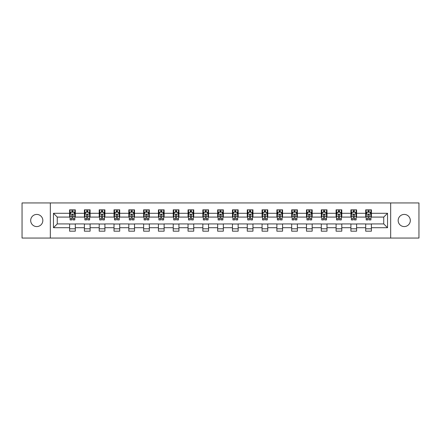 <?xml version="1.0" encoding="UTF-8"?>
<svg xmlns="http://www.w3.org/2000/svg" width="441" height="441" viewBox="0 0 441 441"><rect width="100%" height="100%" fill="white"/><g stroke="black" fill="none" stroke-linecap="round" stroke-linejoin="round"><path stroke-width="0.66" d="M404.237 214.425A6.075 6.075 0 0 0 398.168 220.5A6.075 6.075 0 0 0 404.237 226.575A6.075 6.075 0 0 0 410.312 220.5A6.075 6.075 0 0 0 404.237 214.425M36.763 214.425A6.075 6.075 0 0 0 30.688 220.5A6.075 6.075 0 0 0 36.763 226.575A6.075 6.075 0 0 0 42.832 220.5A6.075 6.075 0 0 0 36.763 214.425M390.665 238.057L418.95 238.057L418.95 202.943L390.665 202.943L390.665 238.057L50.335 238.057L50.335 202.943L22.05 202.943L22.05 238.057L50.335 238.057M390.665 202.943L50.335 202.943M371.399 213.29L371.399 209.822L365.705 209.822L365.705 213.29L356.598 213.29L356.598 209.822L350.904 209.822L350.904 213.29L341.792 213.29L341.792 209.822L336.097 209.822L336.097 213.29L326.985 213.29L326.985 209.822L321.291 209.822L321.291 213.29L312.178 213.29L312.178 209.822L306.484 209.822L306.484 213.29L297.372 213.29L297.372 209.822L291.677 209.822L291.677 213.29L282.571 213.29L282.571 209.822L276.876 209.822L276.876 213.29L267.764 213.29L267.764 209.822L262.07 209.822L262.07 213.29L252.958 213.29L252.958 209.822L247.263 209.822L247.263 213.29L238.151 213.29L238.151 209.822L232.457 209.822L232.457 213.29L223.344 213.29L223.344 209.822L217.656 209.822L217.656 213.29L208.543 213.29L208.543 209.822L202.849 209.822L202.849 213.29L193.737 213.29L193.737 209.822L188.042 209.822L188.042 213.29L178.93 213.29L178.93 209.822L173.236 209.822L173.236 213.29L164.124 213.29L164.124 209.822L158.429 209.822L158.429 213.29L149.323 213.29L149.323 209.822L143.628 209.822L143.628 213.29L134.516 213.29L134.516 209.822L128.822 209.822L128.822 213.29L119.709 213.29L119.709 209.822L114.015 209.822L114.015 213.29L104.903 213.29L104.903 209.822L99.208 209.822L99.208 213.29L90.096 213.29L90.096 209.822L84.402 209.822L84.402 213.29L75.295 213.29L75.295 209.822L69.601 209.822L69.601 213.29L53.466 213.29L53.466 227.71L57.258 223.918L69.601 223.918L69.601 231.178L75.295 231.178L75.295 223.918L84.402 223.918L84.402 231.178L90.096 231.178L90.096 223.918L99.208 223.918L99.208 231.178L104.903 231.178L104.903 223.918L114.015 223.918L114.015 231.178L119.709 231.178L119.709 223.918L128.822 223.918L128.822 231.178L134.516 231.178L134.516 223.918L143.628 223.918L143.628 231.178L149.323 231.178L149.323 223.918L158.429 223.918L158.429 231.178L164.124 231.178L164.124 223.918L173.236 223.918L173.236 231.178L178.93 231.178L178.93 223.918L188.042 223.918L188.042 231.178L193.737 231.178L193.737 223.918L202.849 223.918L202.849 231.178L208.543 231.178L208.543 223.918L217.656 223.918L217.656 231.178L223.344 231.178L223.344 223.918L232.457 223.918L232.457 231.178L238.151 231.178L238.151 223.918L247.263 223.918L247.263 231.178L252.958 231.178L252.958 223.918L262.07 223.918L262.07 231.178L267.764 231.178L267.764 223.918L276.876 223.918L276.876 231.178L282.571 231.178L282.571 223.918L291.677 223.918L291.677 231.178L297.372 231.178L297.372 223.918L306.484 223.918L306.484 231.178L312.178 231.178L312.178 223.918L321.291 223.918L321.291 231.178L326.985 231.178L326.985 223.918L336.097 223.918L336.097 231.178L341.792 231.178L341.792 223.918L350.904 223.918L350.904 231.178L356.598 231.178L356.598 223.918L365.705 223.918L365.705 231.178L371.399 231.178L371.399 223.918L383.742 223.918L383.742 217.082L371.399 217.082L371.399 213.29L387.534 213.29L387.534 227.71L371.399 227.71M365.705 227.71L356.598 227.71M350.904 227.71L341.792 227.71M336.097 227.71L326.985 227.71M321.291 227.71L312.178 227.71M306.484 227.71L297.372 227.71M291.677 227.71L282.571 227.71M276.876 227.71L267.764 227.71M262.07 227.71L252.958 227.71M247.263 227.71L238.151 227.71M232.457 227.71L223.344 227.71M217.656 227.71L208.543 227.71M202.849 227.71L193.737 227.71M188.042 227.71L178.93 227.71M173.236 227.71L164.124 227.71M158.429 227.71L149.323 227.71M143.628 227.71L134.516 227.71M128.822 227.71L119.709 227.71M114.015 227.71L104.903 227.71M99.208 227.71L90.096 227.71M84.402 227.71L75.295 227.71M69.601 227.71L53.466 227.71M365.705 213.29L365.705 217.082L356.598 217.082L356.598 213.29M350.904 213.29L350.904 217.082L341.792 217.082L341.792 213.29M336.097 213.29L336.097 217.082L326.985 217.082L326.985 213.29M321.291 213.29L321.291 217.082L312.178 217.082L312.178 213.29M306.484 213.29L306.484 217.082L297.372 217.082L297.372 213.29M291.677 213.29L291.677 217.082L282.571 217.082L282.571 213.29M276.876 213.29L276.876 217.082L267.764 217.082L267.764 213.29M262.07 213.29L262.07 217.082L252.958 217.082L252.958 213.29M247.263 213.29L247.263 217.082L238.151 217.082L238.151 213.29M232.457 213.29L232.457 217.082L223.344 217.082L223.344 213.29M217.656 213.29L217.656 217.082L208.543 217.082L208.543 213.29M202.849 213.29L202.849 217.082L193.737 217.082L193.737 213.29M188.042 213.29L188.042 217.082L178.93 217.082L178.93 213.29M173.236 213.29L173.236 217.082L164.124 217.082L164.124 213.29M158.429 213.29L158.429 217.082L149.323 217.082L149.323 213.29M143.628 213.29L143.628 217.082L134.516 217.082L134.516 213.29M128.822 213.29L128.822 217.082L119.709 217.082L119.709 213.29M114.015 213.29L114.015 217.082L104.903 217.082L104.903 213.29M99.208 213.29L99.208 217.082L90.096 217.082L90.096 213.29M84.402 213.29L84.402 217.082L75.295 217.082L75.295 213.29M69.601 213.29L69.601 217.082L57.258 217.082L53.466 213.29M57.258 217.082L57.258 223.918M387.534 227.71L383.742 223.918M383.742 217.082L387.534 213.29M69.601 212.198L70.075 212.198M71.877 212.198L73.013 212.198M74.816 212.198L75.295 212.198M69.601 216.989L70.075 216.989M71.877 216.989L73.013 216.989M74.816 216.989L75.295 216.989M69.601 224.011L75.295 224.011M69.601 228.802L75.295 228.802M84.402 224.011L90.096 224.011M84.402 228.802L90.096 228.802M84.402 212.198L84.876 212.198M86.684 212.198L87.82 212.198M89.622 212.198L90.096 212.198M84.402 216.989L84.876 216.989M86.684 216.989L87.82 216.989M89.622 216.989L90.096 216.989M99.208 224.011L104.903 224.011M99.208 228.802L104.903 228.802M99.208 212.198L99.683 212.198M101.485 212.198L102.626 212.198M104.429 212.198L104.903 212.198M99.208 216.989L99.683 216.989M101.485 216.989L102.626 216.989M104.429 216.989L104.903 216.989M114.015 224.011L119.709 224.011M114.015 228.802L119.709 228.802M114.015 212.198L114.489 212.198M116.292 212.198L117.433 212.198M119.235 212.198L119.709 212.198M114.015 216.989L114.489 216.989M116.292 216.989L117.433 216.989M119.235 216.989L119.709 216.989M128.822 224.011L134.516 224.011M128.822 228.802L134.516 228.802M128.822 212.198L129.296 212.198M131.098 212.198L132.239 212.198M134.042 212.198L134.516 212.198M128.822 216.989L129.296 216.989M131.098 216.989L132.239 216.989M134.042 216.989L134.516 216.989M143.628 224.011L149.323 224.011M143.628 228.802L149.323 228.802M143.628 212.198L144.102 212.198M145.905 212.198L147.04 212.198M148.843 212.198L149.323 212.198M143.628 216.989L144.102 216.989M145.905 216.989L147.04 216.989M148.843 216.989L149.323 216.989M158.429 224.011L164.124 224.011M158.429 228.802L164.124 228.802M158.429 212.198L158.903 212.198M160.711 212.198L161.847 212.198M163.65 212.198L164.124 212.198M158.429 216.989L158.903 216.989M160.711 216.989L161.847 216.989M163.65 216.989L164.124 216.989M173.236 224.011L178.93 224.011M173.236 228.802L178.93 228.802M173.236 212.198L173.71 212.198M175.512 212.198L176.654 212.198M178.456 212.198L178.93 212.198M173.236 216.989L173.71 216.989M175.512 216.989L176.654 216.989M178.456 216.989L178.93 216.989M188.042 224.011L193.737 224.011M188.042 228.802L193.737 228.802M188.042 212.198L188.516 212.198M190.319 212.198L191.46 212.198M193.263 212.198L193.737 212.198M188.042 216.989L188.516 216.989M190.319 216.989L191.46 216.989M193.263 216.989L193.737 216.989M202.849 224.011L208.543 224.011M202.849 228.802L208.543 228.802M202.849 212.198L203.323 212.198M205.126 212.198L206.267 212.198M208.069 212.198L208.543 212.198M202.849 216.989L203.323 216.989M205.126 216.989L206.267 216.989M208.069 216.989L208.543 216.989M217.656 224.011L223.344 224.011M217.656 228.802L223.344 228.802M217.656 212.198L218.13 212.198M219.932 212.198L221.068 212.198M222.87 212.198L223.344 212.198M217.656 216.989L218.13 216.989M219.932 216.989L221.068 216.989M222.87 216.989L223.344 216.989M232.457 224.011L238.151 224.011M232.457 228.802L238.151 228.802M232.457 212.198L232.931 212.198M234.733 212.198L235.874 212.198M237.677 212.198L238.151 212.198M232.457 216.989L232.931 216.989M234.733 216.989L235.874 216.989M237.677 216.989L238.151 216.989M247.263 224.011L252.958 224.011M247.263 228.802L252.958 228.802M247.263 212.198L247.737 212.198M249.54 212.198L250.681 212.198M252.484 212.198L252.958 212.198M247.263 216.989L247.737 216.989M249.54 216.989L250.681 216.989M252.484 216.989L252.958 216.989M262.07 224.011L267.764 224.011M262.07 228.802L267.764 228.802M262.07 212.198L262.544 212.198M264.346 212.198L265.488 212.198M267.29 212.198L267.764 212.198M262.07 216.989L262.544 216.989M264.346 216.989L265.488 216.989M267.29 216.989L267.764 216.989M276.876 224.011L282.571 224.011M276.876 228.802L282.571 228.802M276.876 212.198L277.35 212.198M279.153 212.198L280.289 212.198M282.097 212.198L282.571 212.198M276.876 216.989L277.35 216.989M279.153 216.989L280.289 216.989M282.097 216.989L282.571 216.989M291.677 224.011L297.372 224.011M291.677 228.802L297.372 228.802M291.677 212.198L292.157 212.198M293.96 212.198L295.095 212.198M296.898 212.198L297.372 212.198M291.677 216.989L292.157 216.989M293.96 216.989L295.095 216.989M296.898 216.989L297.372 216.989M306.484 224.011L312.178 224.011M306.484 228.802L312.178 228.802M306.484 212.198L306.958 212.198M308.761 212.198L309.902 212.198M311.704 212.198L312.178 212.198M306.484 216.989L306.958 216.989M308.761 216.989L309.902 216.989M311.704 216.989L312.178 216.989M321.291 224.011L326.985 224.011M321.291 228.802L326.985 228.802M321.291 212.198L321.765 212.198M323.567 212.198L324.708 212.198M326.511 212.198L326.985 212.198M321.291 216.989L321.765 216.989M323.567 216.989L324.708 216.989M326.511 216.989L326.985 216.989M336.097 224.011L341.792 224.011M336.097 228.802L341.792 228.802M336.097 212.198L336.571 212.198M338.374 212.198L339.515 212.198M341.317 212.198L341.792 212.198M336.097 216.989L336.571 216.989M338.374 216.989L339.515 216.989M341.317 216.989L341.792 216.989M350.904 224.011L356.598 224.011M350.904 228.802L356.598 228.802M350.904 212.198L351.378 212.198M353.18 212.198L354.316 212.198M356.124 212.198L356.598 212.198M350.904 216.989L351.378 216.989M353.18 216.989L354.316 216.989M356.124 216.989L356.598 216.989M365.705 224.011L371.399 224.011M365.705 228.802L371.399 228.802M365.705 212.198L366.184 212.198M367.987 212.198L369.123 212.198M370.925 212.198L371.399 212.198M365.705 216.989L366.184 216.989M367.987 216.989L369.123 216.989M370.925 216.989L371.399 216.989M73.013 211.057L71.877 211.057M74.816 218.742L73.013 218.742L73.013 219.932L74.816 219.932L74.816 214.139L73.868 212.242L71.023 212.242L70.075 214.139L70.075 219.932L71.877 219.932L71.877 218.742L70.075 218.742M70.075 214.139L70.075 209.822M74.816 214.139L74.816 209.822M71.877 212.242L71.877 209.822M73.013 209.822L73.013 212.242M73.013 218.742L73.013 214.855C72.638 214.122 72.258 214.122 71.877 214.855L71.877 218.742M87.82 211.057L86.684 211.057M89.622 218.742L87.82 218.742L87.82 219.932L89.622 219.932L89.622 214.139L88.674 212.242L85.83 212.242L84.876 214.139L84.876 219.932L86.684 219.932L86.684 218.742L84.876 218.742M84.876 214.139L84.876 209.822M89.622 214.139L89.622 209.822M86.684 212.242L86.684 209.822M87.82 209.822L87.82 212.242M87.82 218.742L87.82 214.855C87.439 214.122 87.059 214.122 86.684 214.855L86.684 218.742M102.626 211.057L101.485 211.057M104.429 218.742L102.626 218.742L102.626 219.932L104.429 219.932L104.429 214.139L103.481 212.242L100.631 212.242L99.683 214.139L99.683 219.932L101.485 219.932L101.485 218.742L99.683 218.742M99.683 214.139L99.683 209.822M104.429 214.139L104.429 209.822M101.485 212.242L101.485 209.822M102.626 209.822L102.626 212.242M102.626 218.742L102.626 214.855C102.246 214.122 101.865 214.122 101.485 214.855L101.485 218.742M117.433 211.057L116.292 211.057M119.235 218.742L117.433 218.742L117.433 219.932L119.235 219.932L119.235 214.139L118.287 212.242L115.437 212.242L114.489 214.139L114.489 219.932L116.292 219.932L116.292 218.742L114.489 218.742M114.489 214.139L114.489 209.822M119.235 214.139L119.235 209.822M116.292 212.242L116.292 209.822M117.433 209.822L117.433 212.242M117.433 218.742L117.433 214.855C117.052 214.122 116.672 214.122 116.292 214.855L116.292 218.742M132.239 211.057L131.098 211.057M134.042 218.742L132.239 218.742L132.239 219.932L134.042 219.932L134.042 214.139L133.088 212.242L130.244 212.242L129.296 214.139L129.296 219.932L131.098 219.932L131.098 218.742L129.296 218.742M129.296 214.139L129.296 209.822M134.042 214.139L134.042 209.822M131.098 212.242L131.098 209.822M132.239 209.822L132.239 212.242M132.239 218.742L132.239 214.855C131.859 214.122 131.479 214.122 131.098 214.855L131.098 218.742M147.04 211.057L145.905 211.057M148.843 218.742L147.04 218.742L147.04 219.932L148.843 219.932L148.843 214.139L147.895 212.242L145.05 212.242L144.102 214.139L144.102 219.932L145.905 219.932L145.905 218.742L144.102 218.742M144.102 214.139L144.102 209.822M148.843 214.139L148.843 209.822M145.905 212.242L145.905 209.822M147.04 209.822L147.04 212.242M147.04 218.742L147.04 214.855C146.666 214.122 146.285 214.122 145.905 214.855L145.905 218.742M161.847 211.057L160.711 211.057M163.65 218.742L161.847 218.742L161.847 219.932L163.65 219.932L163.65 214.139L162.701 212.242L159.857 212.242L158.903 214.139L158.903 219.932L160.711 219.932L160.711 218.742L158.903 218.742M158.903 214.139L158.903 209.822M163.65 214.139L163.65 209.822M160.711 212.242L160.711 209.822M161.847 209.822L161.847 212.242M161.847 218.742L161.847 214.855C161.467 214.122 161.086 214.122 160.711 214.855L160.711 218.742M176.654 211.057L175.512 211.057M178.456 218.742L176.654 218.742L176.654 219.932L178.456 219.932L178.456 214.139L177.508 212.242L174.658 212.242L173.71 214.139L173.71 219.932L175.512 219.932L175.512 218.742L173.71 218.742M173.71 214.139L173.71 209.822M178.456 214.139L178.456 209.822M175.512 212.242L175.512 209.822M176.654 209.822L176.654 212.242M176.654 218.742L176.654 214.855C176.273 214.122 175.893 214.122 175.512 214.855L175.512 218.742M191.46 211.057L190.319 211.057M193.263 218.742L191.46 218.742L191.46 219.932L193.263 219.932L193.263 214.139L192.315 212.242L189.465 212.242L188.516 214.139L188.516 219.932L190.319 219.932L190.319 218.742L188.516 218.742M188.516 214.139L188.516 209.822M193.263 214.139L193.263 209.822M190.319 212.242L190.319 209.822M191.46 209.822L191.46 212.242M191.46 218.742L191.46 214.855C191.08 214.122 190.699 214.122 190.319 214.855L190.319 218.742M206.267 211.057L205.126 211.057M208.069 218.742L206.267 218.742L206.267 219.932L208.069 219.932L208.069 214.139L207.116 212.242L204.271 212.242L203.323 214.139L203.323 219.932L205.126 219.932L205.126 218.742L203.323 218.742M203.323 214.139L203.323 209.822M208.069 214.139L208.069 209.822M205.126 212.242L205.126 209.822M206.267 209.822L206.267 212.242M206.267 218.742L206.267 214.855C205.886 214.122 205.506 214.122 205.126 214.855L205.126 218.742M221.068 211.057L219.932 211.057M222.87 218.742L221.068 218.742L221.068 219.932L222.87 219.932L222.87 214.139L221.922 212.242L219.078 212.242L218.13 214.139L218.13 219.932L219.932 219.932L219.932 218.742L218.13 218.742M218.13 214.139L218.13 209.822M222.87 214.139L222.87 209.822M219.932 212.242L219.932 209.822M221.068 209.822L221.068 212.242M221.068 218.742L221.068 214.855C220.693 214.122 220.313 214.122 219.932 214.855L219.932 218.742M235.874 211.057L234.733 211.057M237.677 218.742L235.874 218.742L235.874 219.932L237.677 219.932L237.677 214.139L236.729 212.242L233.884 212.242L232.931 214.139L232.931 219.932L234.733 219.932L234.733 218.742L232.931 218.742M232.931 214.139L232.931 209.822M237.677 214.139L237.677 209.822M234.733 212.242L234.733 209.822M235.874 209.822L235.874 212.242M235.874 218.742L235.874 214.855C235.494 214.122 235.114 214.122 234.733 214.855L234.733 218.742M250.681 211.057L249.54 211.057M252.484 218.742L250.681 218.742L250.681 219.932L252.484 219.932L252.484 214.139L251.535 212.242L248.685 212.242L247.737 214.139L247.737 219.932L249.54 219.932L249.54 218.742L247.737 218.742M247.737 214.139L247.737 209.822M252.484 214.139L252.484 209.822M249.54 212.242L249.54 209.822M250.681 209.822L250.681 212.242M250.681 218.742L250.681 214.855C250.301 214.122 249.92 214.122 249.54 214.855L249.54 218.742M265.488 211.057L264.346 211.057M267.29 218.742L265.488 218.742L265.488 219.932L267.29 219.932L267.29 214.139L266.342 212.242L263.492 212.242L262.544 214.139L262.544 219.932L264.346 219.932L264.346 218.742L262.544 218.742M262.544 214.139L262.544 209.822M267.29 214.139L267.29 209.822M264.346 212.242L264.346 209.822M265.488 209.822L265.488 212.242M265.488 218.742L265.488 214.855C265.107 214.122 264.727 214.122 264.346 214.855L264.346 218.742M280.289 211.057L279.153 211.057M282.097 218.742L280.289 218.742L280.289 219.932L282.097 219.932L282.097 214.139L281.143 212.242L278.299 212.242L277.35 214.139L277.35 219.932L279.153 219.932L279.153 218.742L277.35 218.742M277.35 214.139L277.35 209.822M282.097 214.139L282.097 209.822M279.153 212.242L279.153 209.822M280.289 209.822L280.289 212.242M280.289 218.742L280.289 214.855C279.914 214.122 279.533 214.122 279.153 214.855L279.153 218.742M295.095 211.057L293.96 211.057M296.898 218.742L295.095 218.742L295.095 219.932L296.898 219.932L296.898 214.139L295.95 212.242L293.105 212.242L292.157 214.139L292.157 219.932L293.96 219.932L293.96 218.742L292.157 218.742M292.157 214.139L292.157 209.822M296.898 214.139L296.898 209.822M293.96 212.242L293.96 209.822M295.095 209.822L295.095 212.242M295.095 218.742L295.095 214.855C294.72 214.122 294.34 214.122 293.96 214.855L293.96 218.742M309.902 211.057L308.761 211.057M311.704 218.742L309.902 218.742L309.902 219.932L311.704 219.932L311.704 214.139L310.756 212.242L307.912 212.242L306.958 214.139L306.958 219.932L308.761 219.932L308.761 218.742L306.958 218.742M306.958 214.139L306.958 209.822M311.704 214.139L311.704 209.822M308.761 212.242L308.761 209.822M309.902 209.822L309.902 212.242M309.902 218.742L309.902 214.855C309.521 214.122 309.141 214.122 308.761 214.855L308.761 218.742M324.708 211.057L323.567 211.057M326.511 218.742L324.708 218.742L324.708 219.932L326.511 219.932L326.511 214.139L325.563 212.242L322.713 212.242L321.765 214.139L321.765 219.932L323.567 219.932L323.567 218.742L321.765 218.742M321.765 214.139L321.765 209.822M326.511 214.139L326.511 209.822M323.567 212.242L323.567 209.822M324.708 209.822L324.708 212.242M324.708 218.742L324.708 214.855C324.328 214.122 323.948 214.122 323.567 214.855L323.567 218.742M339.515 211.057L338.374 211.057M341.317 218.742L339.515 218.742L339.515 219.932L341.317 219.932L341.317 214.139L340.369 212.242L337.519 212.242L336.571 214.139L336.571 219.932L338.374 219.932L338.374 218.742L336.571 218.742M336.571 214.139L336.571 209.822M341.317 214.139L341.317 209.822M338.374 212.242L338.374 209.822M339.515 209.822L339.515 212.242M339.515 218.742L339.515 214.855C339.135 214.122 338.754 214.122 338.374 214.855L338.374 218.742M354.316 211.057L353.18 211.057M356.124 218.742L354.316 218.742L354.316 219.932L356.124 219.932L356.124 214.139L355.17 212.242L352.326 212.242L351.378 214.139L351.378 219.932L353.18 219.932L353.18 218.742L351.378 218.742M351.378 214.139L351.378 209.822M356.124 214.139L356.124 209.822M353.18 212.242L353.18 209.822M354.316 209.822L354.316 212.242M354.316 218.742L354.316 214.855C353.941 214.122 353.561 214.122 353.18 214.855L353.18 218.742M369.123 211.057L367.987 211.057M370.925 218.742L369.123 218.742L369.123 219.932L370.925 219.932L370.925 214.139L369.977 212.242L367.132 212.242L366.184 214.139L366.184 219.932L367.987 219.932L367.987 218.742L366.184 218.742M366.184 214.139L366.184 209.822M370.925 214.139L370.925 209.822M367.987 212.242L367.987 209.822M369.123 209.822L369.123 212.242M369.123 218.742L369.123 214.855C368.742 214.122 368.367 214.122 367.987 214.855L367.987 218.742M74.794 214.094L70.097 214.094M70.075 212.358L70.962 212.358M73.928 212.358L74.816 212.358M71.877 216.195L70.075 216.195M74.816 216.195L73.013 216.195M73.013 211.663L71.877 211.663M89.6 214.094L84.904 214.094M84.876 212.358L85.769 212.358M88.729 212.358L89.622 212.358M86.684 216.195L84.876 216.195M89.622 216.195L87.82 216.195M87.82 211.663L86.684 211.663M104.407 214.094L99.71 214.094M99.683 212.358L100.576 212.358M103.536 212.358L104.429 212.358M101.485 216.195L99.683 216.195M104.429 216.195L102.626 216.195M102.626 211.663L101.485 211.663M119.213 214.094L114.511 214.094M114.489 212.358L115.382 212.358M118.342 212.358L119.235 212.358M116.292 216.195L114.489 216.195M119.235 216.195L117.433 216.195M117.433 211.663L116.292 211.663M134.014 214.094L129.318 214.094M129.296 212.358L130.189 212.358M133.149 212.358L134.042 212.358M131.098 216.195L129.296 216.195M134.042 216.195L132.239 216.195M132.239 211.663L131.098 211.663M148.821 214.094L144.124 214.094M144.102 212.358L144.99 212.358M147.956 212.358L148.843 212.358M145.905 216.195L144.102 216.195M148.843 216.195L147.04 216.195M147.04 211.663L145.905 211.663M163.628 214.094L158.931 214.094M158.903 212.358L159.796 212.358M162.757 212.358L163.65 212.358M160.711 216.195L158.903 216.195M163.65 216.195L161.847 216.195M161.847 211.663L160.711 211.663M178.434 214.094L173.732 214.094M173.71 212.358L174.603 212.358M177.563 212.358L178.456 212.358M175.512 216.195L173.71 216.195M178.456 216.195L176.654 216.195M176.654 211.663L175.512 211.663M193.241 214.094L188.539 214.094M188.516 212.358L189.41 212.358M192.37 212.358L193.263 212.358M190.319 216.195L188.516 216.195M193.263 216.195L191.46 216.195M191.46 211.663L190.319 211.663M208.042 214.094L203.345 214.094M203.323 212.358L204.216 212.358M207.176 212.358L208.069 212.358M205.126 216.195L203.323 216.195M208.069 216.195L206.267 216.195M206.267 211.663L205.126 211.663M222.848 214.094L218.152 214.094M218.13 212.358L219.017 212.358M221.983 212.358L222.87 212.358M219.932 216.195L218.13 216.195M222.87 216.195L221.068 216.195M221.068 211.663L219.932 211.663M237.655 214.094L232.958 214.094M232.931 212.358L233.824 212.358M236.784 212.358L237.677 212.358M234.733 216.195L232.931 216.195M237.677 216.195L235.874 216.195M235.874 211.663L234.733 211.663M252.461 214.094L247.759 214.094M247.737 212.358L248.63 212.358M251.59 212.358L252.484 212.358M249.54 216.195L247.737 216.195M252.484 216.195L250.681 216.195M250.681 211.663L249.54 211.663M267.268 214.094L262.566 214.094M262.544 212.358L263.437 212.358M266.397 212.358L267.29 212.358M264.346 216.195L262.544 216.195M267.29 216.195L265.488 216.195M265.488 211.663L264.346 211.663M282.069 214.094L277.372 214.094M277.35 212.358L278.243 212.358M281.204 212.358L282.097 212.358M279.153 216.195L277.35 216.195M282.097 216.195L280.289 216.195M280.289 211.663L279.153 211.663M296.876 214.094L292.179 214.094M292.157 212.358L293.045 212.358M296.01 212.358L296.898 212.358M293.96 216.195L292.157 216.195M296.898 216.195L295.095 216.195M295.095 211.663L293.96 211.663M311.682 214.094L306.986 214.094M306.958 212.358L307.851 212.358M310.811 212.358L311.704 212.358M308.761 216.195L306.958 216.195M311.704 216.195L309.902 216.195M309.902 211.663L308.761 211.663M326.489 214.094L321.787 214.094M321.765 212.358L322.658 212.358M325.618 212.358L326.511 212.358M323.567 216.195L321.765 216.195M326.511 216.195L324.708 216.195M324.708 211.663L323.567 211.663M341.29 214.094L336.593 214.094M336.571 212.358L337.464 212.358M340.424 212.358L341.317 212.358M338.374 216.195L336.571 216.195M341.317 216.195L339.515 216.195M339.515 211.663L338.374 211.663M356.096 214.094L351.4 214.094M351.378 212.358L352.271 212.358M355.231 212.358L356.124 212.358M353.18 216.195L351.378 216.195M356.124 216.195L354.316 216.195M354.316 211.663L353.18 211.663M370.903 214.094L366.206 214.094M366.184 212.358L367.072 212.358M370.038 212.358L370.925 212.358M367.987 216.195L366.184 216.195M370.925 216.195L369.123 216.195M369.123 211.663L367.987 211.663"/></g></svg>
